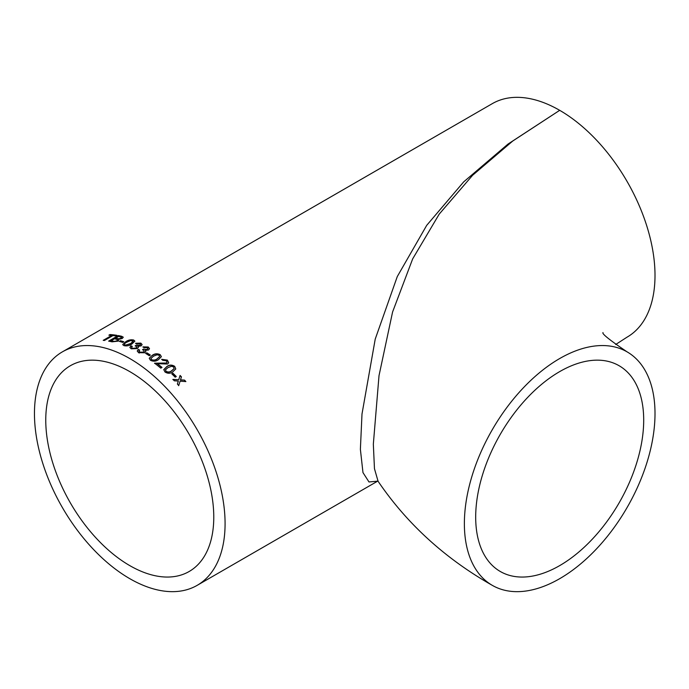 <?xml version="1.0" encoding="UTF-8"?>
<svg xmlns="http://www.w3.org/2000/svg" width="689" height="689" viewBox="0 0 689 689"><rect width="100%" height="100%" fill="white"/><g stroke="black" fill="none" stroke-linecap="round" stroke-linejoin="round"><path stroke-width="1.03" d="M615.69 344.5L627.093 337.136A134.803 77.831 -120 0 0 647.755 229.118A134.803 77.831 -120 0 0 559.692 110.326L512.78 141.004L472.585 175.29L439.229 214.098L412.668 258.883L392.584 311.988L379.01 375.66L373.335 444.19L374.463 468.684L378.08 481.275C407.01 523.847 445.077 558.538 492.291 585.349A134.803 77.831 120 0 0 559.692 578.674A134.803 77.831 120 0 0 647.755 459.882A134.803 77.831 120 0 0 627.093 351.864A134.803 77.831 120 0 0 492.291 429.695A134.803 77.831 120 0 0 492.291 585.349M643.698 420.109A118.801 68.59 120 0 0 619.092 365.721A118.801 68.59 120 0 0 500.292 434.311A118.801 68.59 120 0 0 500.292 571.491A118.801 68.59 120 0 0 559.692 565.609A118.801 68.59 120 0 0 643.698 420.109M377.434 481.18L368.994 481.964L362.974 472.594L360.381 449.314L362.001 413.977L375.229 339.083L397.277 276.573L426.706 225.346L463.688 181.87L508.069 144.027L559.692 110.326A134.803 77.831 -120 0 0 492.291 103.651L62.372 351.864A134.803 77.831 60 0 1 129.765 358.538A134.803 77.831 60 0 1 217.827 477.331A134.803 77.831 60 0 1 197.166 585.349A134.803 77.831 60 0 1 62.372 507.517A134.803 77.831 60 0 1 62.372 351.864M140.47 352.363L138.937 351.123L139.634 350.038L138.274 349.444L137.249 351.011L138.558 352.656L144.742 352.777L145.844 351.381L145.31 350.331L148.531 350.012L149.496 348.66L148.238 346.998L142.959 346.877L144.07 347.618L147.17 347.661L147.834 348.531L147.257 349.306L145.293 349.581L143.812 349.013L142.58 349.581L144.294 350.994L143.519 352.036L139.712 352.277L143.519 352.268L144.285 351.114M138.558 352.656L139.324 353.026M178.322 381.051L177.383 384.049A134.803 77.831 60 0 1 178.735 385.521L180.105 381.172L185.875 381.585A134.803 77.831 60 0 0 184.523 380.113L180.518 379.837L181.448 376.866A134.803 77.831 60 0 0 180.07 375.453L178.735 379.725L172.922 379.398A134.803 77.831 60 0 1 174.308 380.802L178.322 381.051M172.913 373.231A134.803 77.831 60 0 1 176.289 376.538L175.187 377.176A134.803 77.831 60 0 0 171.811 373.869L172.853 373.421A134.51 77.659 60 0 1 176.134 376.625M172.775 371.879L175.764 368.942L174.696 366.341C171.897 364.653 169.279 364.714 166.841 366.531L163.81 369.597L164.955 371.965C167.746 373.714 170.355 373.679 172.775 371.879M154.612 363.189A134.803 77.831 60 0 1 160.778 368.15L162.01 367.435A134.803 77.831 60 0 0 157.402 363.689L167.616 364.025L168.693 362.707L167.375 360.114L161.631 359.296L162.725 360.313L166.247 360.735L167.014 362.268L166.402 363.034L154.612 363.189M152.252 355.343L149.246 358.254L150.452 360.287C153.328 361.656 155.964 361.467 158.375 359.718L161.39 356.652L160.192 354.663C157.333 353.345 154.68 353.569 152.252 355.343L149.246 358.297M146.783 352.777A134.803 77.831 60 0 1 150.348 355.068L149.246 355.705A134.803 77.831 60 0 0 145.672 353.414L146.774 353.009A134.51 77.659 60 0 1 150.159 355.171M132.322 348.169L131.556 347.394L132.254 346.326L130.901 345.852L129.876 347.411L131.168 348.789L137.352 348.617L138.446 347.213L137.921 346.343L141.133 345.895L142.106 344.543L140.849 343.139L135.587 343.268L136.689 343.897L139.781 343.794L140.444 344.526L139.867 345.301L136.431 345.189L135.19 345.766L136.904 346.946L136.129 347.988L132.34 348.41L136.138 348.229L136.896 347.067M122.745 344.707L123.917 345.637C126.776 346.257 129.42 345.732 131.832 344.069L134.855 341.115L133.657 340.013C130.815 339.462 128.18 340.022 125.751 341.71L122.72 344.578M120.377 340.702A134.803 77.831 60 0 1 123.865 341.796L122.754 342.433A134.803 77.831 60 0 0 119.266 341.339L120.429 340.96A134.51 77.659 60 0 1 123.598 341.942M118.232 341.115L118.784 339.324L122.246 338.497L123.262 337.179L121.677 336.284A134.803 77.831 60 0 0 118.25 335.569L108.629 341.124A134.803 77.831 60 0 1 112.066 341.839L118.232 341.115M112.97 335.569A134.803 77.831 60 0 1 115.855 335.982L116.966 335.345A134.803 77.831 60 0 0 109.99 334.553L108.879 335.198A134.803 77.831 60 0 1 111.713 335.431L103.204 340.34A134.803 77.831 60 0 1 104.461 340.478L112.97 335.569M129.765 371.604A118.801 68.59 60 0 1 207.38 476.297A118.801 68.59 60 0 1 189.165 571.491A118.801 68.59 60 0 1 70.364 502.901A118.801 68.59 60 0 1 70.373 365.721A118.801 68.59 60 0 1 129.765 371.604M109.362 335.224L109.99 334.553M110.076 334.82A134.51 77.659 60 0 1 116.63 335.543M103.651 340.383L111.713 335.431M109.017 341.193L118.31 335.827A134.51 77.659 60 0 1 121.738 336.542L123.271 337.317M120.868 338.471L121.522 337.421L120.17 336.835A134.803 77.831 60 0 0 118.422 336.456L115.528 338.428A134.51 77.659 60 0 1 117.414 338.833L120.868 338.471L121.514 337.558M116.992 341.012L117.681 339.884L116.381 339.246A134.803 77.831 60 0 0 114.357 338.807L111.093 340.986A134.51 77.659 60 0 1 113.254 341.46L116.992 341.012L117.681 340.022M114.09 341.615L116.941 340.754M111.024 340.728A134.803 77.831 60 0 1 113.194 341.201L114.029 341.356M118.637 339.022L120.816 338.213M115.468 338.161A134.803 77.831 60 0 1 117.354 338.575L118.577 338.764M119.593 341.434L120.429 340.96M133.657 340.013L134.855 341.244M122.763 344.56L125.786 341.959C128.214 340.28 130.85 339.711 133.692 340.263M124.451 344.526L125.062 345.249L130.643 343.811L133.166 341.399M125.062 345.249L130.617 343.561L133.166 341.27L130.617 340.547L126.965 342.14C124.743 343.139 124.098 344.087 125.028 345L124.451 344.655M131.582 347.514L132.34 348.41M135.216 346.016L136.448 345.43L139.876 345.542L140.435 344.646M135.612 343.518L140.866 343.38L142.106 344.664M137.921 346.343L138.446 347.334M129.894 347.532L130.927 346.093L132.271 346.576M138.954 351.235L139.712 352.277M142.58 349.814L143.82 349.245L147.257 349.538L147.825 348.643M142.968 347.118L148.238 347.239L149.496 348.78M145.31 350.331L145.835 351.493M137.257 351.132L138.282 349.685L139.634 350.279M145.861 353.535L146.774 353.009M160.192 354.663L161.372 356.756M152.235 355.567C154.663 353.793 157.307 353.569 160.175 354.878M150.943 358.59L151.537 359.865C153.638 360.623 155.499 360.338 157.135 359.021L159.684 356.592M151.537 359.865L151.563 359.641C153.664 360.407 155.533 360.123 157.161 358.805L159.702 356.489L159.073 355.291L157.144 354.775L153.483 356.179L150.943 358.478L151.563 359.641M154.577 363.404L166.359 363.232L166.988 362.371M161.777 359.434L167.341 360.321L168.667 362.802M157.402 363.689L157.368 363.895A134.51 77.659 60 0 1 161.837 367.538M174.696 366.341L175.729 369.037M163.758 369.795L166.79 366.737C169.227 364.92 171.845 364.851 174.636 366.539M165.489 369.872L166.006 371.526C168.056 372.525 169.899 372.336 171.544 370.966L174.084 368.667M166.006 371.526L166.066 371.328C168.116 372.327 169.959 372.146 171.604 370.777L174.119 368.581L173.568 366.97L171.682 366.255L168.038 367.573L165.515 369.769L166.066 371.328M171.905 373.963L172.853 373.421M178.649 385.694L180.105 381.172M180.01 375.643A134.51 77.659 60 0 1 181.371 377.038L180.44 380.009L184.523 380.113M184.445 380.285A134.51 77.659 60 0 1 185.617 381.568M172.853 379.57L178.735 379.725M602.987 332.598C601.807 333.769 609.843 340.185 627.093 351.864M197.166 585.349L377.546 481.206M377.09 481.155L378.08 481.266"/></g></svg>
